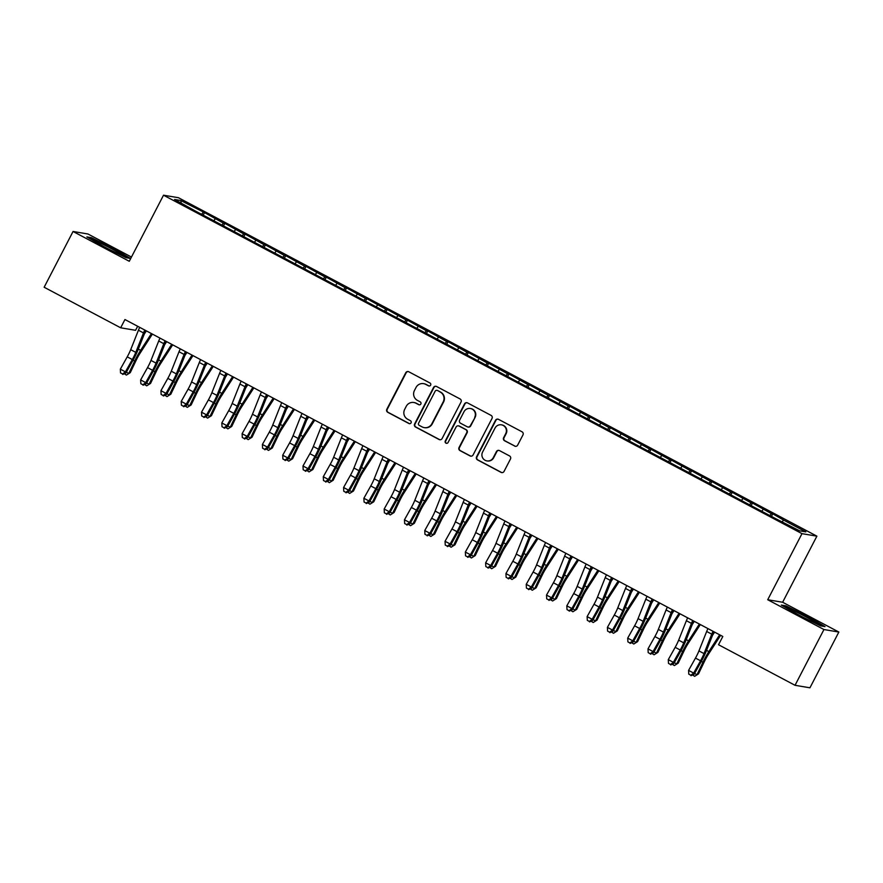 <?xml version="1.0" encoding="UTF-8"?>
<svg xmlns="http://www.w3.org/2000/svg" width="883" height="883" viewBox="0 0 883 883"><rect width="100%" height="100%" fill="white"/><g stroke="black" fill="none" stroke-linecap="round" stroke-linejoin="round"><path stroke-width="1.32" d="M430.617 385.154A1.6 1.578 -80.4 0 0 429.955 382.99L408.796 371.776A2.285 2.252 -80.4 0 0 405.75 372.747L386.842 409.226A2.285 2.252 -80.4 0 0 387.78 412.317L408.939 423.531A1.6 1.578 -80.4 0 0 411.07 422.858A1.6 1.578 -80.4 0 0 410.418 420.694L407.681 419.248A7.318 7.207 -80.4 0 1 404.668 409.381L406.235 406.335A7.318 7.207 -80.4 0 1 415.981 403.233L418.719 404.679A1.6 1.578 -80.4 0 0 420.849 404.006A1.6 1.578 -80.4 0 0 420.187 401.842L417.449 400.396A7.318 7.207 -80.4 0 1 414.436 390.529L416.014 387.482A7.318 7.207 -80.4 0 1 425.749 384.381L428.487 385.827A1.6 1.578 -80.4 0 0 430.617 385.154M514.634 446.092A2.285 2.252 -80.4 0 0 517.67 445.12L522.979 434.889A2.285 2.252 -80.4 0 0 522.041 431.809L498.531 419.348A2.285 2.252 -80.4 0 0 495.495 420.319L476.577 456.798A2.285 2.252 -80.4 0 0 477.515 459.888L501.025 472.35A2.285 2.252 -80.4 0 0 504.072 471.379L510.473 459.005A2.285 2.252 -80.4 0 0 509.535 455.926L499.48 450.595A2.285 2.252 -80.4 0 0 496.434 451.566L493.255 457.692A6.115 6.026 -80.4 0 1 486.908 460.904A6.115 6.026 -80.4 0 1 482.593 452.052L495.054 428.023A6.115 6.026 -80.4 0 1 501.389 424.822A6.115 6.026 -80.4 0 1 505.705 433.674L503.63 437.681A2.285 2.252 -80.4 0 0 504.568 440.76L515.032 446.169A2.285 2.252 -80.4 0 0 515.506 446.345M823.949 629.535L838.85 632.051L782.636 602.25L767.724 599.734L823.949 629.535L795.042 685.296L718.53 644.733L722.813 636.477L124.945 319.536L120.662 327.792L135.563 330.308L137.66 326.28M767.724 599.734L801.985 533.652L163.521 195.198L178.432 197.704L816.885 536.158L801.985 533.652M131.457 257.052L87.958 233.995L73.057 231.478L129.271 261.28L163.521 195.198M73.057 231.478L44.15 287.24L120.662 327.792M461.025 402.041A2.285 2.252 -80.4 0 0 460.087 398.961L436.577 386.5A2.285 2.252 -80.4 0 0 433.542 387.471L414.624 423.961A2.285 2.252 -80.4 0 0 415.562 427.041L439.072 439.502A2.285 2.252 -80.4 0 0 442.118 438.531L461.025 402.041M467.56 402.924L491.069 415.385A2.285 2.252 -80.4 0 1 492.008 418.465L473.089 454.955A2.285 2.252 -80.4 0 1 470.054 455.926L459.988 450.595A2.285 2.252 -80.4 0 1 459.05 447.504L466.721 432.714A2.285 2.252 -80.4 0 0 465.783 429.624L459.105 426.092A2.285 2.252 -80.4 0 0 456.058 427.063L448.078 442.471A1.6 1.578 -80.4 0 1 446.412 443.31A1.6 1.578 -80.4 0 1 445.286 440.992L464.513 403.895A2.285 2.252 -80.4 0 1 467.56 402.924M203.2 215.165L204.525 212.593L180.772 200.518L174.569 199.481L195.463 211.07L775.881 518.763L799.634 530.838L805.837 531.875L783.519 520.043L782.327 521.654M204.525 212.593L223.388 223.112L221.931 225.099M223.487 225.927L224.823 223.355L223.388 223.112M224.823 223.355L243.686 233.874L242.218 235.86M243.785 236.688L245.121 234.116L243.686 233.874M245.121 234.116L263.984 244.635L262.516 246.622M264.083 247.45L265.408 244.878L263.984 244.635M265.408 244.878L284.271 255.386L282.814 257.372M284.37 258.2L285.706 255.629L284.271 255.386M285.706 255.629L304.569 266.147L303.112 268.134M304.668 268.962L306.004 266.39L304.569 266.147M306.004 266.39L324.867 276.909L323.399 278.896M324.966 279.723L326.291 277.152L324.867 276.909M326.291 277.152L345.165 287.67L343.697 289.646M345.253 290.474L346.589 287.902L345.165 287.67M346.589 287.902L365.452 298.421L363.995 300.408M365.551 301.235L366.886 298.664L365.452 298.421M366.886 298.664L385.75 309.182L384.282 311.169M385.849 311.997L387.173 309.425L385.75 309.182M387.173 309.425L406.048 319.944L404.58 321.92M406.136 322.748L407.471 320.176L406.048 319.944M407.471 320.176L426.334 330.695L424.878 332.681M426.434 333.509L427.769 330.937L426.334 330.695M427.769 330.937L446.632 341.456L445.164 343.443M446.732 344.271L448.056 341.699L446.632 341.456M448.056 341.699L466.93 352.218L465.462 354.204M467.019 355.032L468.354 352.46L466.93 352.218M468.354 352.46L487.217 362.968L485.76 364.955M487.317 365.783L488.652 363.211L487.217 362.968M488.652 363.211L507.515 373.73L506.047 375.716M507.615 376.544L508.939 373.973L507.515 373.73M508.939 373.973L527.813 384.491L526.345 386.478M527.902 387.306L529.237 384.734L527.813 384.491M529.237 384.734L548.1 395.253L546.643 397.229M548.2 398.056L549.535 395.485L548.1 395.253M549.535 395.485L568.398 406.003L566.93 407.99M568.497 408.818L569.822 406.246L568.398 406.003M569.822 406.246L588.696 416.765L587.228 418.752M588.784 419.58L590.12 417.008L588.696 416.765M590.12 417.008L608.983 427.527L607.526 429.502M609.082 430.33L610.418 427.758L608.983 427.527M610.418 427.758L629.281 438.277L627.813 440.264M629.38 441.092L630.716 438.52L629.281 438.277M630.716 438.52L649.579 449.039L648.111 451.025M649.667 451.853L651.003 449.281L649.579 449.039M651.003 449.281L669.866 459.8L668.409 461.787M669.965 462.615L671.301 460.043L669.866 459.8M671.301 460.043L690.164 470.551L688.696 472.537M690.263 473.365L691.599 470.794L690.164 470.551M691.599 470.794L710.462 481.312L708.994 483.299M710.55 484.127L711.886 481.555L710.462 481.312M711.886 481.555L730.749 492.074L729.292 494.061M730.848 494.888L732.184 492.317L730.749 492.074M732.184 492.317L751.047 502.835L749.579 504.811M751.146 505.639L752.482 503.067L751.047 502.835M752.482 503.067L771.345 513.586L769.877 515.573M771.433 516.4L772.768 513.829L771.345 513.586M772.768 513.829L783.519 520.043M763.221 509.281L762.029 510.904M742.934 498.531L741.742 500.142M722.636 487.769L721.444 489.381M702.338 477.008L701.146 478.619M682.051 466.257L680.859 467.869M661.753 455.496L660.561 457.107M641.455 444.734L640.263 446.345M621.157 433.972L619.976 435.595M600.87 423.222L599.678 424.833M580.572 412.46L579.38 414.072M560.275 401.699L559.094 403.321M539.988 390.948L538.796 392.56M519.69 380.187L518.498 381.798M499.392 369.425L498.211 371.037M479.105 358.675L477.913 360.286M458.807 347.913L457.615 349.525M438.509 337.151L437.328 338.763M418.222 326.39L417.03 328.012M397.924 315.639L396.732 317.251M377.626 304.878L376.445 306.489M357.339 294.116L356.147 295.739M337.041 283.366L335.849 284.977M316.743 272.604L315.562 274.216M296.456 261.843L295.264 263.454M276.158 251.092L274.966 252.704M255.86 240.331L254.679 241.942M235.573 229.569L234.381 231.18M215.275 218.807L214.083 220.43M795.042 685.296L809.943 687.802L838.85 632.051M782.636 602.25L816.885 536.158M180.772 200.518L181.225 203.002M203.101 212.362L201.633 214.337M130.541 258.454L113.201 248.443L91.379 237.682L86.887 236.931L104.227 246.931L126.059 257.693L130.541 258.454M785.848 605.837L781.356 605.076L798.696 615.076L820.528 625.837L825.02 626.599L807.68 616.588L785.848 605.837L785.528 606.444M429.16 386.014A1.6 1.578 -80.4 0 1 428.895 385.893L426.147 384.447A7.318 7.207 -80.4 0 0 424.006 383.719L423.597 383.652M413.829 402.505L414.237 402.571A7.318 7.207 -80.4 0 1 416.379 403.299L419.116 404.745A1.6 1.578 -80.4 0 0 419.392 404.867M408.321 371.588A2.285 2.252 -80.4 0 0 406.158 372.814L387.24 409.293A2.285 2.252 -80.4 0 0 388.178 412.383L409.348 423.597A1.6 1.578 -80.4 0 0 409.613 423.708M436.114 386.324A2.285 2.252 -80.4 0 0 433.939 387.538L415.032 424.028A2.285 2.252 -80.4 0 0 415.97 427.107L439.48 439.568A2.285 2.252 -80.4 0 0 439.944 439.756M437.306 390.507A1.6 1.578 -80.4 0 0 435.176 391.18L418.575 423.211A1.6 1.578 -80.4 0 0 419.226 425.363L422.118 426.897A7.318 7.207 -80.4 0 0 431.853 423.796L443.2 401.897A7.318 7.207 -80.4 0 0 440.187 392.03L437.703 390.573A1.6 1.578 -80.4 0 0 437.24 390.407L436.831 390.341M424.259 427.626L424.668 427.692A7.318 7.207 -80.4 0 0 432.262 423.862L431.853 423.796M437.703 390.573L440.595 392.096A7.318 7.207 -80.4 0 1 443.608 401.964L432.262 423.862M458.432 425.86L458.84 425.926A2.285 2.252 -80.4 0 1 459.502 426.158L466.18 429.701A2.285 2.252 -80.4 0 1 467.118 432.78L459.447 447.582A2.285 2.252 -80.4 0 0 460.396 450.661L470.451 455.992A2.285 2.252 -80.4 0 0 470.926 456.18M467.085 402.736A2.285 2.252 -80.4 0 0 464.922 403.961L445.694 441.059A1.6 1.578 -80.4 0 0 446.621 443.332M474.679 417.361A6.115 6.026 -80.4 0 0 470.363 408.498A6.115 6.026 -80.4 0 0 464.016 411.71L459.635 420.176A2.285 2.252 -80.4 0 0 460.573 423.255L467.25 426.787A2.285 2.252 -80.4 0 0 470.286 425.816L475.076 417.427A6.115 6.026 -80.4 0 0 470.771 408.564L470.363 408.498M467.924 427.019L468.321 427.085A2.285 2.252 -80.4 0 0 470.694 425.893L470.286 425.816M475.076 417.427L470.694 425.893M501.389 424.822L501.798 424.889A6.115 6.026 -80.4 0 1 506.114 433.741L504.038 437.747A2.285 2.252 -80.4 0 0 504.977 440.827L515.032 446.169M486.908 460.904L487.317 460.97A6.115 6.026 -80.4 0 0 493.663 457.769L493.255 457.692M499.005 450.407A2.285 2.252 -80.4 0 0 496.842 451.632L493.663 457.769M498.067 419.16A2.285 2.252 -80.4 0 0 495.893 420.385L476.986 456.875A2.285 2.252 -80.4 0 0 477.924 459.955L501.434 472.416A2.285 2.252 -80.4 0 0 501.897 472.604M91.059 238.3L91.379 237.682M152.384 334.083A8.157 1.358 -62.1 0 1 152.185 334.392L140.143 353.101A11.645 1.943 117.9 0 0 136.203 360.198L130.254 372.67L126.412 375.087L124.326 373.741M126.346 372.207L128.752 373.487L134.713 361.015A17.472 2.914 -62.1 0 1 140.618 350.363L151.423 333.575M144.282 334.094L146.346 330.882M126.412 375.087L130.254 372.67M144.79 330.054A8.157 1.358 117.9 0 0 143.499 332.924L135.772 352.361A11.645 1.943 -62.1 0 1 132.307 359.547L125.419 371.853L125.894 373.001L132.781 360.694A17.472 2.914 117.9 0 0 137.991 349.922L145.695 330.54M139.713 327.372A8.157 1.358 117.9 0 0 138.432 330.231L130.695 349.679A11.645 1.943 -62.1 0 1 127.229 356.853L120.342 369.16L125.419 371.853L122.571 374.006L120.541 372.935L122.571 374.006M122.77 374.469L125.894 373.001M120.342 369.16L120.541 372.935M172.682 344.845A8.157 1.358 -62.1 0 1 172.483 345.143L160.441 363.862A11.645 1.943 117.9 0 0 156.501 370.959L150.552 383.421L146.71 385.838L144.624 384.491M146.633 382.957L149.05 384.237L155 371.776A17.472 2.914 -62.1 0 1 160.905 361.125L171.71 344.337M164.569 344.856L166.644 341.644M146.71 385.838L150.552 383.421M192.969 355.595A8.157 1.358 -62.1 0 1 192.781 355.904L180.728 374.613A11.645 1.943 117.9 0 0 176.799 381.721L170.838 394.182L167.008 396.599L164.911 395.253M166.931 393.719L169.348 394.999L175.298 382.538A17.472 2.914 -62.1 0 1 181.203 371.886L192.008 355.087M184.867 355.617L186.942 352.405M167.008 396.599L170.838 394.182M165.088 340.816A8.157 1.358 117.9 0 0 163.797 343.686L156.07 363.123A11.645 1.943 -62.1 0 1 152.604 370.308L145.706 382.615L146.192 383.763L153.079 371.456A17.472 2.914 117.9 0 0 158.278 360.683L165.993 341.302M160.011 338.123A8.157 1.358 117.9 0 0 158.719 340.993L150.993 360.43A11.645 1.943 -62.1 0 1 147.527 367.615L140.64 379.922L145.706 382.615L142.869 384.767L140.838 383.697L142.869 384.767M143.057 385.231L146.192 383.763M140.64 379.922L140.838 383.697M185.386 351.577A8.157 1.358 117.9 0 0 184.094 354.436L176.357 373.884A11.645 1.943 -62.1 0 1 172.891 381.059L166.004 393.365L166.49 394.513L173.377 382.207A17.472 2.914 117.9 0 0 178.576 371.434L186.28 352.052M180.309 348.884A8.157 1.358 117.9 0 0 179.017 351.754L171.291 371.191A11.645 1.943 -62.1 0 1 167.825 378.377L160.938 390.683L166.004 393.365L163.167 395.529L161.136 394.447L163.167 395.529M163.355 395.981L166.49 394.513M160.938 390.683L161.136 394.447M116.368 252.924A15.143 0.828 27.4 0 0 121.843 255.11A15.143 0.828 27.4 0 0 121.236 254.381A15.143 0.828 27.4 0 0 105.872 245.827A15.143 0.828 27.4 0 0 95.077 241.236A15.143 0.828 27.4 0 0 95.772 241.821A15.143 0.828 27.4 0 0 108.907 249.238M88.521 237.869L91.7 238.41L112.847 248.829L129.095 258.2M810.848 621.069A15.143 0.828 27.4 0 0 816.322 623.255A15.143 0.828 27.4 0 0 815.704 622.526A15.143 0.828 27.4 0 0 800.34 613.983A15.143 0.828 27.4 0 0 789.557 609.38A15.143 0.828 27.4 0 0 790.241 609.976A15.143 0.828 27.4 0 0 803.375 617.383M783 606.025L786.168 606.555L807.327 616.985L823.563 626.356M213.267 366.357A8.157 1.358 -62.1 0 1 213.068 366.666L201.026 385.374A11.645 1.943 117.9 0 0 197.086 392.482L191.136 404.944L187.295 407.361L185.209 406.014M187.229 404.48L189.635 405.761L195.596 393.288A17.472 2.914 -62.1 0 1 201.501 382.637L212.306 365.849M205.165 366.368L207.229 363.156M187.295 407.361L191.136 404.944M233.565 377.118A8.157 1.358 -62.1 0 1 233.366 377.416L221.324 396.136A11.645 1.943 117.9 0 0 217.384 403.233L211.434 415.705L207.593 418.112L205.507 416.765M207.516 415.242L209.933 416.511L215.882 404.05A17.472 2.914 -62.1 0 1 221.788 393.399L232.604 376.611M225.452 377.129L227.527 373.917M207.593 418.112L211.434 415.705M205.673 362.339A8.157 1.358 117.9 0 0 204.392 365.198L196.655 384.635A11.645 1.943 -62.1 0 1 193.189 391.82L186.302 404.127L186.777 405.275L193.664 392.968A17.472 2.914 117.9 0 0 198.874 382.196L206.578 362.814M200.607 359.646A8.157 1.358 117.9 0 0 199.315 362.505L191.578 381.953A11.645 1.943 -62.1 0 1 188.112 389.127L181.225 401.434L186.302 404.127L183.454 406.279L181.423 405.209L183.454 406.279M183.653 406.743L186.777 405.275M181.225 401.434L181.423 405.209M225.971 373.09A8.157 1.358 117.9 0 0 224.679 375.959L216.953 395.396A11.645 1.943 -62.1 0 1 213.487 402.582L206.6 414.889L207.075 416.036L213.962 403.73A17.472 2.914 117.9 0 0 219.161 392.957L226.876 373.575M220.893 370.407A8.157 1.358 117.9 0 0 219.613 373.266L211.876 392.703A11.645 1.943 -62.1 0 1 208.41 399.889L201.523 412.195L206.6 414.889L203.752 417.041L201.721 415.97L203.752 417.041M203.94 417.504L207.075 416.036M201.523 412.195L201.721 415.97M253.851 387.869A8.157 1.358 -62.1 0 1 253.664 388.178L241.611 406.897A11.645 1.943 117.9 0 0 237.682 413.995L231.721 426.456L227.891 428.873L225.794 427.527M227.814 425.992L230.231 427.273L236.18 414.811A17.472 2.914 -62.1 0 1 242.085 404.16L252.891 387.361M245.75 387.891L247.825 384.679M227.891 428.873L231.721 426.456M246.269 383.851A8.157 1.358 117.9 0 0 244.977 386.721L237.24 406.158A11.645 1.943 -62.1 0 1 233.774 413.332L226.887 425.639L227.373 426.787L234.26 414.48A17.472 2.914 117.9 0 0 239.459 403.719L247.163 384.326M241.191 381.158A8.157 1.358 117.9 0 0 239.9 384.028L232.174 403.465A11.645 1.943 -62.1 0 1 228.708 410.65L221.821 422.957L226.887 425.639L224.05 427.802L222.019 426.721L224.05 427.802M224.238 428.255L227.373 426.787M221.821 422.957L222.019 426.721M274.149 398.63A8.157 1.358 -62.1 0 1 273.951 398.939L261.909 417.648A11.645 1.943 117.9 0 0 257.968 424.756L252.019 437.217L248.178 439.635L246.092 438.288M248.112 436.754L250.518 438.034L256.478 425.562A17.472 2.914 -62.1 0 1 262.383 414.911L273.189 398.123M266.048 398.641L268.112 395.429M248.178 439.635L252.019 437.217M266.556 394.613A8.157 1.358 117.9 0 0 265.275 397.471L257.538 416.919A11.645 1.943 -62.1 0 1 254.072 424.094L247.185 436.401L247.659 437.549L254.547 425.242A17.472 2.914 117.9 0 0 259.757 414.469L267.461 395.087M261.489 391.92A8.157 1.358 117.9 0 0 260.198 394.789L252.461 414.226A11.645 1.943 -62.1 0 1 248.995 421.401L242.108 433.708L247.185 436.401L244.337 438.564L242.306 437.482L244.337 438.564M244.536 439.017L247.659 437.549M242.108 433.708L242.306 437.482M294.447 409.392A8.157 1.358 -62.1 0 1 294.249 409.69L282.207 428.41A11.645 1.943 117.9 0 0 278.266 435.507L272.317 447.979L268.476 450.396L266.39 449.05M268.399 447.515L270.816 448.796L276.765 436.323A17.472 2.914 -62.1 0 1 282.67 425.672L293.487 408.884M286.335 409.403L288.41 406.191M268.476 450.396L272.317 447.979M314.734 420.153A8.157 1.358 -62.1 0 1 314.547 420.451L302.494 439.171A11.645 1.943 117.9 0 0 298.564 446.268L292.604 458.73L288.774 461.147L286.688 459.8M288.697 458.266L291.114 459.546L297.063 447.085A17.472 2.914 -62.1 0 1 302.968 436.434L313.774 419.635M306.633 420.165L308.708 416.953M288.774 461.147L292.604 458.73M335.032 430.904A8.157 1.358 -62.1 0 1 334.834 431.213L322.792 449.922A11.645 1.943 117.9 0 0 318.851 457.03L312.902 469.491L309.061 471.908L306.975 470.562M308.995 469.028L311.401 470.308L317.361 457.847A17.472 2.914 -62.1 0 1 323.266 447.184L334.072 430.396M326.931 430.926L328.995 427.703M309.061 471.908L312.902 469.491M355.33 441.666A8.157 1.358 -62.1 0 1 355.132 441.975L343.09 460.683A11.645 1.943 117.9 0 0 339.149 467.78L333.2 480.253L329.359 482.67L327.273 481.323M329.282 479.789L331.699 481.069L337.648 468.597A17.472 2.914 -62.1 0 1 343.553 457.946L354.37 441.158M347.229 441.677L349.293 438.465M329.359 482.67L333.2 480.253M375.617 452.427A8.157 1.358 -62.1 0 1 375.43 452.725L363.377 471.445A11.645 1.943 117.9 0 0 359.447 478.542L353.487 491.003L349.657 493.42L347.571 492.074M349.58 490.54L351.997 491.82L357.946 479.359A17.472 2.914 -62.1 0 1 363.851 468.707L374.657 451.919M367.516 452.438L369.591 449.226M349.657 493.42L353.487 491.003M395.915 463.178A8.157 1.358 -62.1 0 1 395.716 463.487L383.675 482.195A11.645 1.943 117.9 0 0 379.734 489.303L373.785 501.765L369.944 504.182L367.858 502.835M369.878 501.301L372.284 502.582L378.244 490.12A17.472 2.914 -62.1 0 1 384.149 479.469L394.955 462.67M387.814 463.2L389.878 459.988M369.944 504.182L373.785 501.765M416.213 473.939A8.157 1.358 -62.1 0 1 416.014 474.248L403.973 492.957A11.645 1.943 117.9 0 0 400.032 500.065L394.083 512.526L390.242 514.944L388.156 513.597M390.176 512.063L392.582 513.343L398.531 500.871A17.472 2.914 -62.1 0 1 404.436 490.22L415.253 473.431M408.112 473.95L410.176 470.738M390.242 514.944L394.083 512.526M436.5 484.701A8.157 1.358 -62.1 0 1 436.312 484.999L424.259 503.718A11.645 1.943 117.9 0 0 420.33 510.816L414.37 523.288L410.54 525.694L408.454 524.347M410.463 522.824L412.88 524.094L418.829 511.632A17.472 2.914 -62.1 0 1 424.734 500.981L435.54 484.193M428.398 484.712L430.474 481.5M410.54 525.694L414.37 523.288M456.798 495.451A8.157 1.358 -62.1 0 1 456.599 495.76L444.557 514.48A11.645 1.943 117.9 0 0 440.617 521.577L434.668 534.038L430.827 536.456L428.741 535.109M430.761 533.575L433.167 534.855L439.127 522.394A17.472 2.914 -62.1 0 1 445.032 511.743L455.838 494.944M448.696 495.473L450.76 492.261M430.827 536.456L434.668 534.038M477.096 506.213A8.157 1.358 -62.1 0 1 476.897 506.522L464.855 525.23A11.645 1.943 117.9 0 0 460.915 532.339L454.966 544.8L451.125 547.217L449.039 545.871M451.058 544.336L453.465 545.617L459.414 533.144A17.472 2.914 -62.1 0 1 465.319 522.493L476.136 505.705M468.994 506.224L471.058 503.012M451.125 547.217L454.966 544.8M497.383 516.974A8.157 1.358 -62.1 0 1 497.195 517.272L485.142 535.992A11.645 1.943 117.9 0 0 481.213 543.089L475.253 555.562L471.423 557.979L469.337 556.632M471.345 555.098L473.763 556.378L479.712 543.906A17.472 2.914 -62.1 0 1 485.617 533.255L496.423 516.467M489.281 516.985L491.356 513.774M471.423 557.979L475.253 555.562M517.681 527.736A8.157 1.358 -62.1 0 1 517.482 528.034L505.44 546.754A11.645 1.943 117.9 0 0 501.5 553.851L495.551 566.312L491.721 568.729L489.624 567.383M491.643 565.848L494.05 567.129L500.01 554.667A17.472 2.914 -62.1 0 1 505.915 544.016L516.721 527.217M509.579 527.747L511.643 524.535M491.721 568.729L495.551 566.312M537.979 538.487A8.157 1.358 -62.1 0 1 537.78 538.796L525.738 557.504A11.645 1.943 117.9 0 0 521.798 564.612L515.849 577.074L512.008 579.491L509.921 578.144M511.941 576.61L514.347 577.89L520.297 565.429A17.472 2.914 -62.1 0 1 526.202 554.767L537.019 537.979M529.877 538.509L531.941 535.286M512.008 579.491L515.849 577.074M558.266 549.248A8.157 1.358 -62.1 0 1 558.078 549.557L546.025 568.266A11.645 1.943 117.9 0 0 542.096 575.363L536.147 587.835L532.306 590.252L530.219 588.906M532.228 587.372L534.645 588.652L540.595 576.18A17.472 2.914 -62.1 0 1 546.5 565.528L557.305 548.74M550.164 549.259L552.239 546.047M532.306 590.252L536.147 587.835M578.564 560.01A8.157 1.358 -62.1 0 1 578.365 560.308L566.323 579.027A11.645 1.943 117.9 0 0 562.383 586.124L556.433 598.586L552.603 601.003L550.506 599.656M552.526 598.122L554.943 599.402L560.893 586.941A17.472 2.914 -62.1 0 1 566.798 576.29L577.603 559.502M570.462 560.021L572.526 556.809M552.603 601.003L556.433 598.586M598.862 570.76A8.157 1.358 -62.1 0 1 598.663 571.069L586.621 589.778A11.645 1.943 117.9 0 0 582.681 596.886L576.731 609.347L572.89 611.764L570.804 610.418M572.824 608.884L575.23 610.164L581.18 597.703A17.472 2.914 -62.1 0 1 587.085 587.052L597.901 570.252M590.76 570.782L592.824 567.57M572.89 611.764L576.731 609.347M619.149 581.522A8.157 1.358 -62.1 0 1 618.961 581.831L606.908 600.539A11.645 1.943 117.9 0 0 602.979 607.647L597.029 620.109L593.188 622.526L591.102 621.179M593.111 619.645L595.528 620.926L601.478 608.453A17.472 2.914 -62.1 0 1 607.383 597.802L618.188 581.014M611.047 581.533L613.122 578.321M593.188 622.526L597.029 620.109M639.447 592.283A8.157 1.358 -62.1 0 1 639.248 592.581L627.206 611.301A11.645 1.943 117.9 0 0 623.266 618.398L617.316 630.87L613.486 633.277L611.389 631.93M613.409 630.407L615.826 631.676L621.775 619.215A17.472 2.914 -62.1 0 1 627.681 608.564L638.486 591.776M631.345 592.294L633.409 589.082M613.486 633.277L617.316 630.87M659.744 603.034A8.157 1.358 -62.1 0 1 659.546 603.343L647.504 622.062A11.645 1.943 117.9 0 0 643.564 629.16L637.614 641.621L633.773 644.038L631.687 642.692M633.707 641.157L636.113 642.438L642.062 629.976A17.472 2.914 -62.1 0 1 647.967 619.325L658.784 602.526M651.643 603.056L653.707 599.844M633.773 644.038L637.614 641.621M680.031 613.795A8.157 1.358 -62.1 0 1 679.844 614.104L667.791 632.813A11.645 1.943 117.9 0 0 663.861 639.921L657.912 652.382L654.071 654.8L651.985 653.453M653.994 651.919L656.411 653.199L662.36 640.727A17.472 2.914 -62.1 0 1 668.265 630.076L679.071 613.288M671.93 613.806L674.005 610.595M654.071 654.8L657.912 652.382M700.329 624.557A8.157 1.358 -62.1 0 1 700.131 624.855L688.089 643.575A11.645 1.943 117.9 0 0 684.159 650.672L678.199 663.144L674.369 665.561L672.272 664.215M674.292 662.68L676.709 663.961L682.658 651.488A17.472 2.914 -62.1 0 1 688.563 640.837L699.369 624.049M692.228 624.568L694.292 621.356M674.369 665.561L678.199 663.144M286.854 405.363A8.157 1.358 117.9 0 0 285.562 408.233L277.836 427.67A11.645 1.943 -62.1 0 1 274.37 434.855L267.483 447.162L267.957 448.31L274.845 436.003A17.472 2.914 117.9 0 0 280.043 425.231L287.759 405.849M281.776 402.681A8.157 1.358 117.9 0 0 280.496 405.54L272.759 424.988A11.645 1.943 -62.1 0 1 269.293 432.162L262.406 444.469L267.483 447.162L264.635 449.315L262.604 448.244L264.635 449.315M264.823 449.778L267.957 448.31M262.406 444.469L262.604 448.244M307.152 416.125A8.157 1.358 117.9 0 0 305.86 418.995L298.123 438.432A11.645 1.943 -62.1 0 1 294.657 445.617L287.77 457.924L288.255 459.072L295.143 446.765A17.472 2.914 117.9 0 0 300.341 435.992L308.046 416.599M302.074 413.432A8.157 1.358 117.9 0 0 300.783 416.301L293.057 435.738A11.645 1.943 -62.1 0 1 289.591 442.924L282.703 455.231L287.77 457.924L284.933 460.076L282.902 458.994L284.933 460.076M285.121 460.54L288.255 459.072M282.703 455.231L282.902 458.994M327.438 426.886A8.157 1.358 117.9 0 0 326.158 429.745L318.421 449.193A11.645 1.943 -62.1 0 1 314.955 456.368L308.068 468.674L308.542 469.822L315.43 457.515A17.472 2.914 117.9 0 0 320.639 446.743L328.344 427.361M322.372 424.193A8.157 1.358 117.9 0 0 321.081 427.063L313.344 446.5A11.645 1.943 -62.1 0 1 309.878 453.685L302.99 465.992L308.068 468.674L305.22 470.838L303.189 469.756L305.22 470.838M305.419 471.29L308.542 469.822M302.99 465.992L303.189 469.756M347.736 437.637A8.157 1.358 117.9 0 0 346.445 440.507L338.719 459.944A11.645 1.943 -62.1 0 1 335.253 467.129L328.366 479.436L328.84 480.584L335.728 468.277A17.472 2.914 117.9 0 0 340.926 457.504L348.642 438.123M342.659 434.955A8.157 1.358 117.9 0 0 341.379 437.813L333.642 457.262A11.645 1.943 -62.1 0 1 330.176 464.436L323.288 476.743L328.366 479.436L325.518 481.588L323.487 480.518L325.518 481.588M325.706 482.052L328.84 480.584M323.288 476.743L323.487 480.518M368.034 448.398A8.157 1.358 117.9 0 0 366.743 451.268L359.006 470.705A11.645 1.943 -62.1 0 1 355.54 477.891L348.653 490.197L349.138 491.345L356.026 479.039A17.472 2.914 117.9 0 0 361.224 468.266L368.928 448.884M362.957 445.705A8.157 1.358 117.9 0 0 361.666 448.575L353.94 468.012A11.645 1.943 -62.1 0 1 350.474 475.197L343.586 487.504L348.653 490.197L345.816 492.35L343.785 491.279L345.816 492.35M346.004 492.813L349.138 491.345M343.586 487.504L343.785 491.279M388.321 459.16A8.157 1.358 117.9 0 0 387.041 462.019L379.304 481.467A11.645 1.943 -62.1 0 1 375.838 488.641L368.951 500.948L369.425 502.096L376.313 489.789A17.472 2.914 117.9 0 0 381.522 479.016L389.226 459.635M383.255 456.467A8.157 1.358 117.9 0 0 381.964 459.337L374.226 478.774A11.645 1.943 -62.1 0 1 370.761 485.959L363.873 498.266L368.951 500.948L366.103 503.111L364.072 502.03L366.103 503.111M366.302 503.564L369.425 502.096M363.873 498.266L364.072 502.03M408.619 469.922A8.157 1.358 117.9 0 0 407.328 472.78L399.602 492.217A11.645 1.943 -62.1 0 1 396.136 499.403L389.248 511.71L389.723 512.857L396.61 500.551A17.472 2.914 117.9 0 0 401.809 489.778L409.524 470.396M403.542 467.228A8.157 1.358 117.9 0 0 402.262 470.087L394.524 489.535A11.645 1.943 -62.1 0 1 391.059 496.71L384.171 509.016L389.248 511.71L386.401 513.862L384.37 512.791L386.401 513.862M386.588 514.325L389.723 512.857M384.171 509.016L384.37 512.791M428.917 480.672A8.157 1.358 117.9 0 0 427.626 483.542L419.889 502.979A11.645 1.943 -62.1 0 1 416.423 510.164L409.535 522.471L410.021 523.619L416.908 511.312A17.472 2.914 117.9 0 0 422.107 500.54L429.811 481.158M423.84 477.99A8.157 1.358 117.9 0 0 422.549 480.849L414.822 500.286A11.645 1.943 -62.1 0 1 411.357 507.471L404.469 519.778L409.535 522.471L406.699 524.623L404.668 523.553L406.699 524.623M406.886 525.087L410.021 523.619M404.469 519.778L404.668 523.553M449.204 491.434A8.157 1.358 117.9 0 0 447.924 494.303L440.187 513.74A11.645 1.943 -62.1 0 1 436.721 520.915L429.833 533.222L430.308 534.37L437.206 522.063A17.472 2.914 117.9 0 0 442.405 511.301L450.109 491.908M444.138 488.74A8.157 1.358 117.9 0 0 442.847 491.61L435.109 511.047A11.645 1.943 -62.1 0 1 431.644 518.233L424.756 530.54L429.833 533.222L426.986 535.385L424.955 534.303L426.986 535.385M427.184 535.838L430.308 534.37M424.756 530.54L424.955 534.303M469.502 502.195A8.157 1.358 117.9 0 0 468.211 505.054L460.484 524.502A11.645 1.943 -62.1 0 1 457.019 531.676L450.131 543.983L450.606 545.131L457.493 532.824A17.472 2.914 117.9 0 0 462.692 522.052L470.407 502.67M464.425 499.502A8.157 1.358 117.9 0 0 463.145 502.372L455.407 521.809A11.645 1.943 -62.1 0 1 451.941 528.983L445.054 541.29L450.131 543.983L447.284 546.147L445.253 545.065L447.284 546.147M447.471 546.599L450.606 545.131M445.054 541.29L445.253 545.065M489.8 512.946A8.157 1.358 117.9 0 0 488.509 515.815L480.771 535.253A11.645 1.943 -62.1 0 1 477.306 542.438L470.418 554.745L470.904 555.893L477.791 543.586A17.472 2.914 117.9 0 0 482.99 532.813L490.694 513.431M484.723 510.264A8.157 1.358 117.9 0 0 483.431 513.122L475.705 532.57A11.645 1.943 -62.1 0 1 472.239 539.745L465.352 552.052L470.418 554.745L467.582 556.897L465.551 555.826L467.582 556.897M467.769 557.361L470.904 555.893M465.352 552.052L465.551 555.826M510.087 523.707A8.157 1.358 117.9 0 0 508.807 526.577L501.069 546.014A11.645 1.943 -62.1 0 1 497.604 553.199L490.716 565.506L491.191 566.654L498.089 554.347A17.472 2.914 117.9 0 0 503.288 543.575L510.992 524.182M505.021 521.014A8.157 1.358 117.9 0 0 503.729 523.884L495.992 543.321A11.645 1.943 -62.1 0 1 492.526 550.506L485.639 562.813L490.716 565.506L487.869 567.659L485.838 566.577L487.869 567.659M488.067 568.122L491.191 566.654M485.639 562.813L485.838 566.577M530.385 534.469A8.157 1.358 117.9 0 0 529.094 537.328L521.367 556.776A11.645 1.943 -62.1 0 1 517.902 563.95L511.014 576.257L511.489 577.405L518.376 565.098A17.472 2.914 117.9 0 0 523.575 554.325L531.29 534.943M525.308 531.776A8.157 1.358 117.9 0 0 524.027 534.645L516.29 554.082A11.645 1.943 -62.1 0 1 512.824 561.268L505.937 573.575L511.014 576.257L508.166 578.42L506.136 577.339L508.166 578.42M508.354 578.873L511.489 577.405M505.937 573.575L506.136 577.339M550.683 545.219A8.157 1.358 117.9 0 0 549.392 548.089L541.665 567.526A11.645 1.943 -62.1 0 1 538.188 574.712L531.301 587.018L531.787 588.166L538.674 575.859A17.472 2.914 117.9 0 0 543.873 565.087L551.588 545.705M545.606 542.537A8.157 1.358 117.9 0 0 544.314 545.396L536.588 564.844A11.645 1.943 -62.1 0 1 533.122 572.018L526.235 584.325L531.301 587.018L528.464 589.171L526.434 588.1L528.464 589.171M528.652 589.634L531.787 588.166M526.235 584.325L526.434 588.1M570.97 555.981A8.157 1.358 117.9 0 0 569.69 558.851L561.952 578.288A11.645 1.943 -62.1 0 1 558.486 585.473L551.599 597.78L552.074 598.928L558.972 586.621A17.472 2.914 117.9 0 0 564.171 575.848L571.875 556.467M565.904 553.288A8.157 1.358 117.9 0 0 564.612 556.158L556.886 575.595A11.645 1.943 -62.1 0 1 553.409 582.78L546.522 595.087L551.599 597.78L548.751 599.932L546.72 598.862L548.751 599.932M548.95 600.396L552.074 598.928M546.522 595.087L546.72 598.862M591.268 566.743A8.157 1.358 117.9 0 0 589.976 569.601L582.25 589.049A11.645 1.943 -62.1 0 1 578.784 596.224L571.897 608.53L572.372 609.678L579.259 597.372A17.472 2.914 117.9 0 0 584.458 586.599L592.173 567.217M586.191 564.049A8.157 1.358 117.9 0 0 584.91 566.919L577.173 586.356A11.645 1.943 -62.1 0 1 573.707 593.542L566.82 605.848L571.897 608.53L569.049 610.694L567.018 609.612L569.049 610.694M569.237 611.146L572.372 609.678M566.82 605.848L567.018 609.612M611.566 577.504A8.157 1.358 117.9 0 0 610.274 580.363L602.548 599.8A11.645 1.943 -62.1 0 1 599.071 606.985L592.184 619.292L592.67 620.44L599.557 608.133A17.472 2.914 117.9 0 0 604.756 597.361L612.471 577.979M606.489 574.811A8.157 1.358 117.9 0 0 605.197 577.67L597.471 597.118A11.645 1.943 -62.1 0 1 594.005 604.292L587.118 616.599L592.184 619.292L589.347 621.444L587.316 620.374L589.347 621.444M589.535 621.908L592.67 620.44M587.118 616.599L587.316 620.374M631.853 588.255A8.157 1.358 117.9 0 0 630.572 591.124L622.835 610.561A11.645 1.943 -62.1 0 1 619.369 617.747L612.482 630.054L612.968 631.202L619.855 618.895A17.472 2.914 117.9 0 0 625.054 608.122L632.758 588.74M626.787 585.572A8.157 1.358 117.9 0 0 625.495 588.431L617.769 607.868A11.645 1.943 -62.1 0 1 614.292 615.054L607.405 627.36L612.482 630.054L609.634 632.206L607.614 631.135L609.634 632.206M609.833 632.67L612.968 631.202M607.405 627.36L607.614 631.135M652.151 599.016A8.157 1.358 117.9 0 0 650.859 601.886L643.133 621.323A11.645 1.943 -62.1 0 1 639.667 628.497L632.78 640.804L633.254 641.952L640.142 629.645A17.472 2.914 117.9 0 0 645.341 618.884L653.056 599.491M647.073 596.323A8.157 1.358 117.9 0 0 645.793 599.193L638.056 618.63A11.645 1.943 -62.1 0 1 634.59 625.815L627.703 638.122L632.78 640.804L629.932 642.967L627.901 641.886L629.932 642.967M630.12 643.42L633.254 641.952M627.703 638.122L627.901 641.886M672.449 609.778A8.157 1.358 117.9 0 0 671.157 612.636L663.431 632.085A11.645 1.943 -62.1 0 1 659.954 639.259L653.067 651.566L653.552 652.714L660.44 640.407A17.472 2.914 117.9 0 0 665.639 629.634L673.354 610.252M667.371 607.085A8.157 1.358 117.9 0 0 666.08 609.954L658.354 629.391A11.645 1.943 -62.1 0 1 654.888 636.566L648.001 648.873L653.067 651.566L650.23 653.729L648.199 652.647L650.23 653.729M650.418 654.182L653.552 652.714M648.001 648.873L648.199 652.647M692.736 620.528A8.157 1.358 117.9 0 0 691.455 623.398L683.718 642.835A11.645 1.943 -62.1 0 1 680.252 650.02L673.365 662.327L673.85 663.475L680.738 651.168A17.472 2.914 117.9 0 0 685.936 640.396L693.641 621.014M687.669 617.846A8.157 1.358 117.9 0 0 686.378 620.705L678.652 640.153A11.645 1.943 -62.1 0 1 675.175 647.327L668.288 659.634L673.365 662.327L670.517 664.48L668.497 663.409L670.517 664.48M670.716 664.943L673.85 663.475M668.288 659.634L668.497 663.409M720.627 635.319A8.157 1.358 -62.1 0 1 720.429 635.617L708.387 654.336A11.645 1.943 117.9 0 0 704.446 661.433L698.497 673.895L694.656 676.312L692.57 674.965M694.59 673.431L696.996 674.711L702.956 662.25A17.472 2.914 -62.1 0 1 708.85 651.599L719.667 634.8M712.526 635.33L714.59 632.118M694.656 676.312L698.497 673.895M713.034 631.29A8.157 1.358 117.9 0 0 711.742 634.16L704.016 653.597A11.645 1.943 -62.1 0 1 700.55 660.782L693.663 673.089L694.137 674.237L701.025 661.93A17.472 2.914 117.9 0 0 706.223 651.157L713.939 631.764M707.956 628.597A8.157 1.358 117.9 0 0 706.676 631.466L698.939 650.903A11.645 1.943 -62.1 0 1 695.473 658.089L688.585 670.396L693.663 673.089L690.815 675.241L688.784 674.159L690.815 675.241M691.003 675.705L694.137 674.237M688.585 670.396L688.784 674.159M133.079 360.154L134.713 361.015M138.3 349.138L140.618 350.363M135.772 352.361L130.695 349.679M132.307 359.547L127.229 356.853M143.499 332.924L138.432 330.231M153.377 370.915L155 371.776M158.587 359.9L160.905 361.125M173.675 381.677L175.298 382.538M178.885 370.65L181.203 371.886M156.07 363.123L150.993 360.43M152.604 370.308L147.527 367.615M163.797 343.686L158.719 340.993M176.357 373.884L171.291 371.191M172.891 381.059L167.825 378.377M184.094 354.436L179.017 351.754M193.962 392.427L195.596 393.288M199.183 381.412L201.501 382.637M214.26 403.189L215.882 404.05M219.481 392.173L221.788 393.399M196.655 384.635L191.578 381.953M193.189 391.82L188.112 389.127M204.392 365.198L199.315 362.505M216.953 395.396L211.876 392.703M213.487 402.582L208.41 399.889M224.679 375.959L219.613 373.266M234.558 413.95L236.18 414.811M239.768 402.924L242.085 404.16M237.24 406.158L232.174 403.465M233.774 413.332L228.708 410.65M244.977 386.721L239.9 384.028M254.845 424.701L256.478 425.562M260.066 413.685L262.383 414.911M257.538 416.919L252.461 414.226M254.072 424.094L248.995 421.401M265.275 397.471L260.198 394.789M275.143 435.462L276.765 436.323M280.364 424.447L282.67 425.672M295.441 446.224L297.063 447.085M300.65 435.209L302.968 436.434M315.739 456.986L317.361 457.847M320.948 445.959L323.266 447.184M336.026 467.736L337.648 468.597M341.246 456.721L343.553 457.946M356.324 478.498L357.946 479.359M361.533 467.482L363.851 468.707M376.622 489.259L378.244 490.12M381.831 478.233L384.149 479.469M396.909 500.01L398.531 500.871M402.129 488.994L404.436 490.22M417.206 510.771L418.829 511.632M422.416 499.756L424.734 500.981M437.504 521.533L439.127 522.394M442.714 510.506L445.032 511.743M457.791 532.283L459.414 533.144M463.012 521.268L465.319 522.493M478.089 543.045L479.712 543.906M483.299 532.03L485.617 533.255M498.387 553.807L500.01 554.667M503.597 542.791L505.915 544.016M518.674 564.568L520.297 565.429M523.895 553.542L526.202 554.767M538.972 575.319L540.595 576.18M544.182 564.303L546.5 565.528M559.27 586.08L560.893 586.941M564.48 575.065L566.798 576.29M579.557 596.842L581.18 597.703M584.778 585.815L587.085 587.052M599.855 607.592L601.478 608.453M605.065 596.577L607.383 597.802M620.153 618.354L621.775 619.215M625.363 607.338L627.681 608.564M640.44 629.115L642.062 629.976M645.661 618.089L647.967 619.325M660.738 639.866L662.36 640.727M665.948 628.851L668.265 630.076M681.036 650.628L682.658 651.488M686.246 639.612L688.563 640.837M277.836 427.67L272.759 424.988M274.37 434.855L269.293 432.162M285.562 408.233L280.496 405.54M298.123 438.432L293.057 435.738M294.657 445.617L289.591 442.924M305.86 418.995L300.783 416.301M318.421 449.193L313.344 446.5M314.955 456.368L309.878 453.685M326.158 429.745L321.081 427.063M338.719 459.944L333.642 457.262M335.253 467.129L330.176 464.436M346.445 440.507L341.379 437.813M359.006 470.705L353.94 468.012M355.54 477.891L350.474 475.197M366.743 451.268L361.666 448.575M379.304 481.467L374.226 478.774M375.838 488.641L370.761 485.959M387.041 462.019L381.964 459.337M399.602 492.217L394.524 489.535M396.136 499.403L391.059 496.71M407.328 472.78L402.262 470.087M419.889 502.979L414.822 500.286M416.423 510.164L411.357 507.471M427.626 483.542L422.549 480.849M440.187 513.74L435.109 511.047M436.721 520.915L431.644 518.233M447.924 494.303L442.847 491.61M460.484 524.502L455.407 521.809M457.019 531.676L451.941 528.983M468.211 505.054L463.145 502.372M480.771 535.253L475.705 532.57M477.306 542.438L472.239 539.745M488.509 515.815L483.431 513.122M501.069 546.014L495.992 543.321M497.604 553.199L492.526 550.506M508.807 526.577L503.729 523.884M521.367 556.776L516.29 554.082M517.902 563.95L512.824 561.268M529.094 537.328L524.027 534.645M541.665 567.526L536.588 564.844M538.188 574.712L533.122 572.018M549.392 548.089L544.314 545.396M561.952 578.288L556.886 575.595M558.486 585.473L553.409 582.78M569.69 558.851L564.612 556.158M582.25 589.049L577.173 586.356M578.784 596.224L573.707 593.542M589.976 569.601L584.91 566.919M602.548 599.8L597.471 597.118M599.071 606.985L594.005 604.292M610.274 580.363L605.197 577.67M622.835 610.561L617.769 607.868M619.369 617.747L614.292 615.054M630.572 591.124L625.495 588.431M643.133 621.323L638.056 618.63M639.667 628.497L634.59 625.815M650.859 601.886L645.793 599.193M663.431 632.085L658.354 629.391M659.954 639.259L654.888 636.566M671.157 612.636L666.08 609.954M683.718 642.835L678.652 640.153M680.252 650.02L675.175 647.327M691.455 623.398L686.378 620.705M701.323 661.389L702.956 662.25M706.543 650.374L708.85 651.599M704.016 653.597L698.939 650.903M700.55 660.782L695.473 658.089M711.742 634.16L706.676 631.466"/></g></svg>
